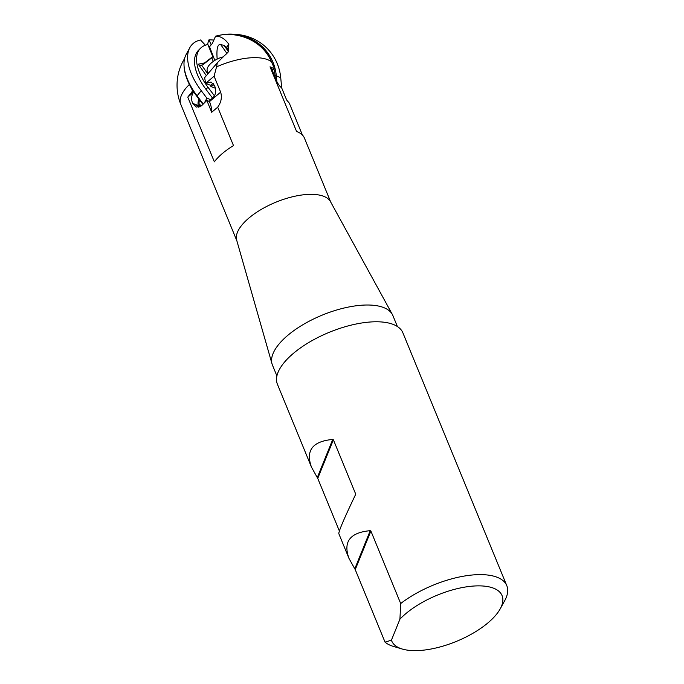 <?xml version="1.0" encoding="UTF-8"?>
<svg xmlns="http://www.w3.org/2000/svg" width="684" height="684" viewBox="0 0 684 684"><rect width="100%" height="100%" fill="white"/><g stroke="black" fill="none" stroke-linecap="round" stroke-linejoin="round"><path stroke-width="1.03" d="M214.827 60.397L209.526 46.734L212.271 43.562L215.571 36.201A49.026 23.059 90 0 1 228.841 44.263L226.626 47.299L224.113 45.477L220.616 44.486L226.891 53.352M217.161 59.098C216.4 48.863 217.555 43.99 220.616 44.486M330.748 202.122L304.406 138.031A50.77 21.281 157.7 0 0 296.608 131.525L270.026 66.835A50.77 21.281 -22.3 0 1 273.651 68.58L272.3 69.768L274.233 76.095C276.327 80.84 278.106 84.098 279.576 85.885L281.774 88.15L286.639 99.984L289.306 103.147L302.405 135.022M209.432 48.359L209.979 47.889M217.7 107.174C221.197 102.301 222.18 97.29 220.65 92.152L209.492 101.608A27.129 15.057 49.7 0 1 211.689 112.27L217.7 107.174L233.492 145.607A50.77 21.281 157.7 0 0 214.357 161.826L187.775 97.128A50.77 21.281 -22.3 0 1 191.306 93.007L192.563 90.664L190.451 86.415M273.651 68.58L274.455 68.614L271.462 61.757A50.479 47.085 -44 0 0 252.157 40.655A50.77 50.77 0 0 0 225.959 34.474A26.599 11.149 -22.3 0 0 215.571 36.201M220.65 92.152L214.092 76.206L216.529 66.887A31.695 16.852 -65.1 0 0 217.273 62.825A47.495 5.267 133.1 0 1 225.977 54.216A48.761 13.569 -35.3 0 1 226.686 53.822L226.652 53.583A47.495 5.267 133.1 0 1 227.208 53.053L228.533 51.556L228.841 44.263M392.334 314.435L330.509 201.686A50.77 21.281 157.7 0 0 275.891 202.199A50.77 21.281 157.7 0 0 236.698 240.238L272.027 363.879A65.108 27.3 -22.3 0 1 273.019 353.654A65.108 27.3 -22.3 0 1 332.706 311.246A65.108 27.3 -22.3 0 1 392.334 314.435A65.108 27.3 -22.3 0 1 392.89 315.589L397.361 326.473M214.092 76.206L205.696 83.32L211.074 82.063L214.614 85.825C216.435 90.339 215.922 94.366 213.066 97.889L209.492 101.608M211.689 112.27L206.825 100.428L209.466 101.531M205.696 83.32L204.61 77.702L217.273 62.825M228.174 52.027L227.721 48.615L226.626 47.299M192.563 90.664L193.068 90.861M198.864 107.337A8.413 4.634 111.2 0 1 198.377 106.037L198.257 105.541A8.413 4.634 111.2 0 1 198.89 99.035M206.825 100.428L201.549 105.763L196.231 107.14L192.691 103.387C191.05 99.573 191.281 95.905 193.367 92.391L191.306 93.007M187.775 97.128L193.367 92.391M205.756 83.439L210.629 85.329A8.413 4.634 111.2 0 1 213.246 83.628M214.237 85.073A6.78 3.736 -68.8 0 0 210.92 86.526L215.469 88.296M210.92 86.526L210.629 85.329M199.54 99.907A6.78 3.736 -68.8 0 0 199.232 104.549L199.352 105.045A6.78 3.736 -68.8 0 0 200.258 106.772M209.116 101.386L213.476 96.974A6.78 3.736 -68.8 0 0 214.785 95.281M274.455 68.614L272.266 70.555M270.026 66.835L272.506 69.768M276.926 375.978L272.446 365.094A65.108 27.3 -22.3 0 1 272.027 363.879M391.428 640.173A59.662 25.017 157.7 0 0 402.329 649.056L393.445 646.423A67.801 28.429 -22.3 0 1 385.041 642.148L391.428 640.173L399.926 619.191L400.687 603.544A67.801 28.429 -22.3 0 1 464.393 576.039A67.801 28.429 -22.3 0 1 506.793 585.649A67.801 28.429 -22.3 0 1 504.698 600.697L500.226 608.82A59.662 25.017 157.7 0 0 470.874 586.282A59.662 25.017 157.7 0 0 399.926 619.191M402.329 649.056A59.662 25.017 157.7 0 0 456.399 641.387A59.662 25.017 157.7 0 0 500.226 608.82M400.687 603.544L370.882 531.023L370.241 530.673C349.994 532.528 342.915 541.796 349.011 558.469L355.235 569.627L385.041 642.148M349.011 558.469L338.828 533.682C338.623 531.357 344.18 518.378 355.475 494.763L355.594 493.831L333.382 439.786L332.74 439.444C312.494 441.3 305.423 450.559 311.519 467.24L277.447 384.34A67.801 28.429 -22.3 0 1 329.355 332.27A67.801 28.429 -22.3 0 1 402.867 332.792L506.793 585.649M355.475 494.763L353.773 498.32M311.519 467.24L317.744 478.398L339.367 530.998M209.714 46.486L208.825 46.837M207.5 44.64A53.779 16.502 82.1 0 1 209.03 39.792L213.964 40.048M211.176 44.793L209.03 39.792M208.372 73.282L207.414 71.392A14.107 6.575 -26.8 0 1 209.834 64.407A14.107 6.575 -26.8 0 1 223.232 56.875M280.731 77.771L276.31 75.787A51.531 48.077 -44 0 0 233.364 34.2L235.912 34.371A53.779 50.171 -44 0 1 280.731 77.771L281.603 86.954L281.073 87.424M281.603 86.954L280.474 86.808M221.06 34.978L221.975 34.841M276.866 81.601L276.31 75.787L275.079 75.642L275.353 78.583M275.079 75.642A50.556 47.162 -44 0 0 273.976 69.041M272.429 63.971A50.556 47.162 -44 0 0 237.22 35.32M233.364 34.2A51.531 48.077 -44 0 0 221.864 34.773M201.258 90.698L197.06 95.82A51.531 26.608 -135.3 0 1 184.056 65.92A51.531 26.608 -135.3 0 1 186.082 54.626L189.801 47.7A53.779 27.77 -135.3 0 0 201.258 90.698L206.884 98.18L210.783 99.693M206.884 98.18L204.43 102.848M203.499 103.788L202.353 103.652L203.285 104.011M198.813 64.971A14.595 4.061 144.7 0 0 201.592 65.1L202.652 64.877L204.636 62.885L198.266 64.193L206.363 75.642M213.271 61.423L211.818 57.807L212.758 56.61L204.636 62.885M212.758 56.61L207.91 44.554A45.17 23.324 44.7 0 0 200.472 48.299A45.17 23.324 44.7 0 0 207.996 87.261L214.425 95.82M189.801 47.7A53.779 27.77 -135.3 0 1 200.557 39.98L205.397 45.229M200.472 48.299L198.428 50.359A45.17 23.324 44.7 0 0 205.952 89.322L212.468 97.992M202.96 103.677L197.06 95.82L196.889 96.376L202.353 103.652M196.889 96.376A50.556 26.103 -135.3 0 1 184.133 67.041L184.056 65.92M211.818 57.807L202.652 64.877M207.355 71.273L207.816 72.179M271.462 61.757A50.77 21.281 157.7 0 0 216.529 66.887M189.408 84.423A50.77 21.281 157.7 0 0 180.85 104.507L236.835 240.725M224.113 45.477L228.396 51.531M192.691 103.387L198.257 105.541M192.973 103.942L198.377 106.037M199.352 105.045L201.447 105.866M199.232 104.549L201.771 105.541M370.882 531.023L355.235 569.627M370.241 530.673L354.782 568.823M333.382 439.786L317.744 478.398M332.74 439.444L317.291 477.586M207.996 87.261L205.952 89.322M201.592 65.1L207.825 73.923M184.595 58.567A50.77 50.77 0 0 0 180.85 104.507"/></g></svg>
